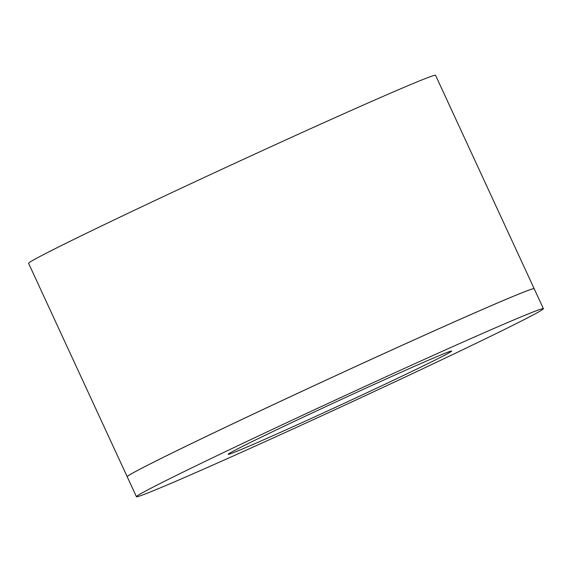 <?xml version="1.0" encoding="UTF-8"?>
<svg xmlns="http://www.w3.org/2000/svg" width="572" height="572" viewBox="0 0 572 572"><rect width="100%" height="100%" fill="white"/><g stroke="black" fill="none" stroke-linecap="round" stroke-linejoin="round"><path stroke-width="0.86" d="M127.22 476.769A224.153 4.304 -24.8 0 1 328.9 378.836A224.153 4.304 -24.8 0 1 534.184 288.724A224.153 4.304 155.2 0 0 534.177 288.703A224.153 4.304 155.2 0 0 328.886 378.821A224.153 4.304 155.2 0 0 127.213 476.748A224.153 4.304 155.2 0 0 127.22 476.755L136.436 496.711A224.153 4.304 155.2 0 0 186.365 476.719A224.153 4.304 155.2 0 0 412.04 373.816A224.153 4.304 155.2 0 0 543.4 308.673A224.153 4.304 155.2 0 0 338.116 398.784A224.153 4.304 155.2 0 0 136.436 496.711M255.612 443.336A123.066 2.359 -24.8 0 1 228.207 454.311A123.066 2.359 -24.8 0 1 338.924 400.543A123.066 2.359 -24.8 0 1 451.637 351.072A123.066 2.359 -24.8 0 1 379.515 386.836A123.066 2.359 -24.8 0 1 255.612 443.336M127.213 476.748L28.6 263.327A224.153 4.304 -24.8 0 1 230.273 165.401A224.153 4.304 -24.8 0 1 435.564 75.289L543.4 308.673"/></g></svg>
